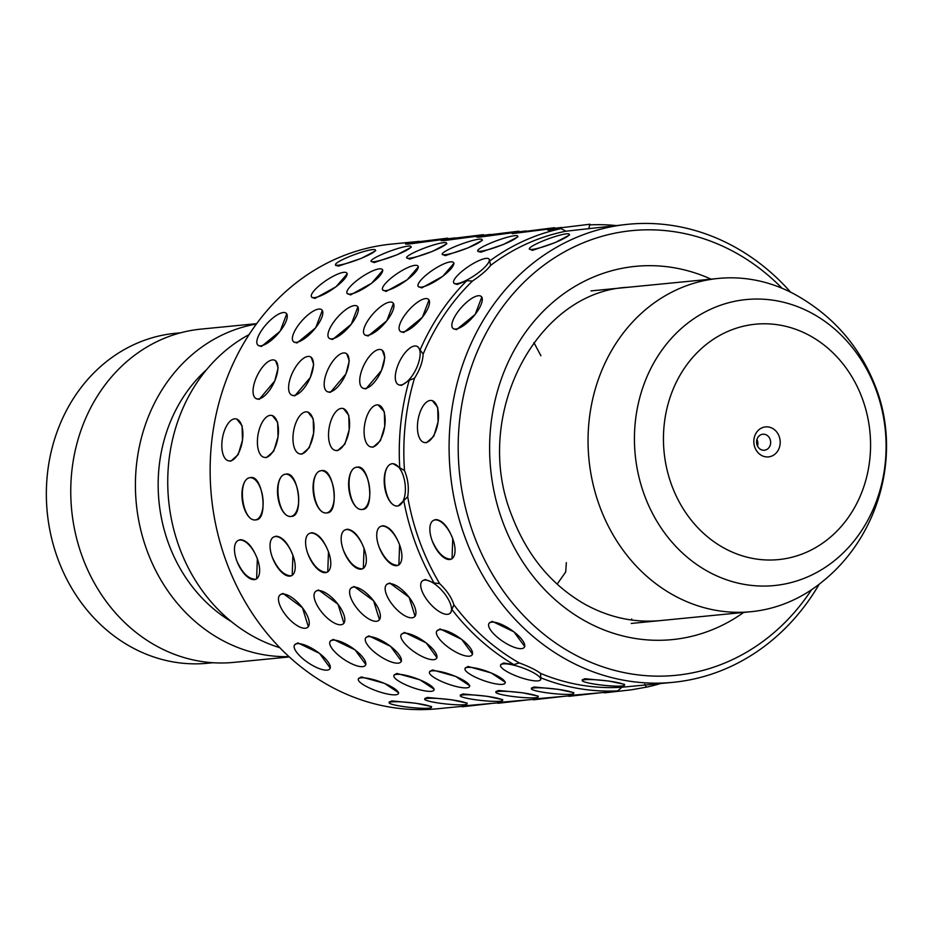 <?xml version="1.0" encoding="UTF-8"?>
<svg xmlns="http://www.w3.org/2000/svg" width="933" height="933" viewBox="0 0 933 933"><rect width="100%" height="100%" fill="white"/><g stroke="black" fill="none" stroke-linecap="round" stroke-linejoin="round"><path stroke-width="1.4" d="M754.855 447.408A15.068 13.179 84.4 0 0 772.162 455.899A15.068 13.179 84.4 0 0 779.16 436.387A15.068 13.179 84.4 0 0 761.853 427.885A15.068 13.179 84.4 0 0 754.855 447.408M757.13 445.169A8.035 7.032 84.4 0 0 764.395 450.231A8.035 7.032 84.4 0 0 770.098 439.291A8.035 7.032 84.4 0 0 762.832 434.23A8.035 7.032 84.4 0 0 757.13 445.169M757.549 446.126A8.035 7.032 84.4 0 0 757.328 440.539A8.035 7.032 84.4 0 0 756.908 439.595M795.126 294.536A167.439 146.423 84.4 0 0 718.352 278.431A167.439 146.423 84.4 0 0 599.686 506.327A167.439 146.423 84.4 0 0 751.007 611.71A167.439 146.423 84.4 0 0 823.186 581.002C878.886 536.043 901.779 454.907 875.935 387.743C860.261 346.889 833.321 315.821 795.126 294.536M279.795 647.689A167.439 146.423 -95.6 0 1 179.381 547.508A167.439 146.423 -95.6 0 1 249.111 334.574M231.407 621.623A150.691 131.786 -95.6 0 1 168.64 543.752A150.691 131.786 -95.6 0 1 206.706 369.538M288.985 656.622A167.439 146.423 -95.6 0 1 147.052 550.68A167.439 146.423 -95.6 0 1 256.4 324.031M289.323 656.937L233.716 662.383A167.439 146.423 -95.6 0 1 82.396 557.013A167.439 146.423 -95.6 0 1 201.061 329.104L256.668 323.658M180.664 332.789L175.357 333.303A165.759 144.953 84.4 0 0 57.881 558.937A165.759 144.953 84.4 0 0 207.686 663.246L212.992 662.733M482.396 240.294L468.004 247.898L445.309 255.642L442.16 254.301A21.296 2.951 -20.2 0 0 444.971 254.732A21.296 2.951 -20.2 0 0 467.969 247.851A21.296 2.951 -20.2 0 0 482.139 239.594A21.296 2.951 -20.2 0 0 479.317 239.151A21.296 2.951 -20.2 0 0 456.33 246.032A21.296 2.951 -20.2 0 0 442.16 254.301M446.837 243.781L432.434 251.385L409.75 259.129L406.601 257.776A21.296 2.951 -20.2 0 0 409.412 258.219A21.296 2.951 -20.2 0 0 432.411 251.339A21.296 2.951 -20.2 0 0 446.569 243.07A21.296 2.951 -20.2 0 0 443.758 242.638A21.296 2.951 -20.2 0 0 420.76 249.519A21.296 2.951 -20.2 0 0 406.601 257.776M411.266 247.257L396.875 254.861L374.18 262.605L371.031 261.263A21.296 2.951 -20.2 0 0 373.853 261.707A21.296 2.951 -20.2 0 0 396.84 254.814A21.296 2.951 -20.2 0 0 411.01 246.557A21.296 2.951 -20.2 0 0 408.188 246.114A21.296 2.951 -20.2 0 0 385.201 253.006A21.296 2.951 -20.2 0 0 371.031 261.263M375.707 250.744L361.316 258.348L338.621 266.092L335.728 265.45M393.481 303.342L386.833 320.765L368.173 335.985L365.165 335.169M357.91 306.829L351.274 324.241L332.614 339.472L329.606 338.656M322.351 310.316L315.704 327.728L297.056 342.947L294.035 342.143M286.781 313.803L280.145 331.215L261.485 346.435L258.476 345.63M343.461 408.572L348.779 415.325L349.175 429.763L344.883 444.155L337.618 450.616L336.312 450.569M307.89 412.059L313.208 418.8L313.605 433.25L309.313 447.63L302.059 454.091L300.753 454.044M272.331 415.535L277.649 422.287L278.046 436.726L273.754 451.117L266.488 457.578L264.354 457.392A21.296 10.053 -80.3 0 0 265.648 457.438A21.296 10.053 -80.3 0 0 278.034 436.737A21.296 10.053 -80.3 0 0 271.491 415.395A21.296 10.053 -80.3 0 0 270.208 415.36A21.296 10.053 -80.3 0 0 257.811 436.061A21.296 10.053 -80.3 0 0 264.354 457.392M236.76 419.022L242.079 425.775L242.475 440.213L238.183 454.604L230.929 461.065L229.623 461.019M361.817 568.815C354.878 568.372 348.767 562.226 343.472 550.377M345.711 529.629L347.251 529.221C353.654 529.886 359.252 536.265 364.033 548.371L363.322 568.419L362.552 568.768A21.296 9.901 -114.4 0 0 363.427 546.82A21.296 9.901 -114.4 0 0 346.47 529.582A21.296 9.901 -114.4 0 0 344.953 529.979A21.296 9.901 -114.4 0 0 344.079 551.928A21.296 9.901 -114.4 0 0 361.036 569.165A21.296 9.901 -114.4 0 0 362.552 568.768M326.258 572.291C319.319 571.859 313.208 565.713 307.913 553.864M309.383 533.466A21.296 9.901 -114.4 0 0 308.508 555.415A21.296 9.901 -114.4 0 0 325.477 572.652A21.296 9.901 -114.4 0 0 326.993 572.256A21.296 9.901 -114.4 0 0 327.868 550.295A21.296 9.901 -114.4 0 0 310.911 533.058A21.296 9.901 -114.4 0 0 309.383 533.466L311.692 532.708C318.095 533.373 323.693 539.752 328.474 551.846L327.763 571.906M290.699 575.778C283.76 575.334 277.637 569.2 272.343 557.351M273.824 536.942L276.133 536.183C282.536 536.848 288.122 543.239 292.904 555.333L292.192 575.393L291.423 575.731A21.296 9.901 -114.4 0 0 292.309 553.782A21.296 9.901 -114.4 0 0 275.34 536.545A21.296 9.901 -114.4 0 0 273.824 536.942A21.296 9.901 -114.4 0 0 272.949 558.902A21.296 9.901 -114.4 0 0 289.906 576.139A21.296 9.901 -114.4 0 0 291.423 575.731M255.129 579.265C248.19 578.822 242.079 572.675 236.784 560.826M239.023 540.079L240.562 539.671C246.965 540.335 252.563 546.715 257.345 558.82L256.633 578.868L255.864 579.218A21.296 9.901 -114.4 0 0 256.738 557.269A21.296 9.901 -114.4 0 0 239.781 540.032A21.296 9.901 -114.4 0 0 238.265 540.429A21.296 9.901 -114.4 0 0 237.379 562.377A21.296 9.901 -114.4 0 0 254.347 579.615A21.296 9.901 -114.4 0 0 255.864 579.218M401.237 634.522A21.296 7.102 -146 0 0 411.64 649.939A21.296 7.102 -146 0 0 433.787 659.678A21.296 7.102 -146 0 0 436.551 658.336A21.296 7.102 -146 0 0 426.148 642.919A21.296 7.102 -146 0 0 404.001 633.18A21.296 7.102 -146 0 0 401.237 634.522L404.514 632.422L426.171 642.884L436.994 657.683M366.109 637.344L368.943 635.898L390.6 646.371L401.423 661.17M330.55 640.831L333.384 639.385L355.041 649.858L365.864 664.646M294.548 644.971A21.296 7.102 -146 0 0 304.939 660.389A21.296 7.102 -146 0 0 327.098 670.127A21.296 7.102 -146 0 0 329.862 668.786A21.296 7.102 -146 0 0 319.459 653.368A21.296 7.102 -146 0 0 297.312 643.63A21.296 7.102 -146 0 0 294.548 644.971L297.825 642.872L319.483 653.345L330.294 668.133M495.924 691.551L498.607 690.478L522.457 692.776L538.271 696.135M460.354 695.027L463.048 693.954L486.886 696.263L502.7 699.622M424.795 698.514L427.477 697.441L451.327 699.75L467.141 703.097M389.224 702.001L391.918 700.928L415.768 703.237L431.582 706.584M280.588 594.473L283.049 593.458L302.432 607.721L308.368 626.754M316.147 590.986L318.62 589.983L338.003 604.234L343.939 623.267M351.1 588.035A21.296 8.805 -130.7 0 0 356.429 607.581A21.296 8.805 -130.7 0 0 376.466 621.285A21.296 8.805 -130.7 0 0 378.88 620.317A21.296 8.805 -130.7 0 0 373.55 600.77A21.296 8.805 -130.7 0 0 353.514 587.079A21.296 8.805 -130.7 0 0 351.1 588.035L354.178 586.495L373.562 600.759L379.498 619.792M387.277 584.011L389.749 583.008L409.12 597.272L415.068 616.305M422.847 580.536L425.308 579.521L434.067 582.927A233.472 204.164 -95.6 0 1 415.5 543.321A233.472 204.164 -95.6 0 1 403.779 500.613L398.228 505.908C384.209 508.637 378.693 463.748 393.038 463.631L399.756 467.748A233.472 204.164 -95.6 0 1 409.225 380.256L401.517 385.387L399.067 384.979M358.587 678.408L361.398 676.938L384.513 683.376L398.683 692.776M394.146 674.921L396.968 673.451L420.083 679.889L434.242 689.289M429.705 671.433L432.527 669.964L455.642 676.413L469.812 685.813M465.275 667.958L468.086 666.477L491.201 672.926L505.371 682.326M500.834 664.471L503.657 663.001L513.838 664.611A233.472 204.164 -95.6 0 1 451.91 609.529L450.627 612.818M462.185 706.036L497.79 702.864M497.756 702.549L533.361 699.377M533.314 699.062L568.92 695.89M568.885 695.575L604.479 692.414M604.444 692.099L617.704 690.898A233.472 204.164 -95.6 0 1 540.732 677.801L540.673 679.562A21.296 4.91 -160.3 0 0 526.748 669.486A21.296 4.91 -160.3 0 0 503.33 663.888A21.296 4.91 -160.3 0 0 500.578 665.194A21.296 4.91 -160.3 0 0 514.503 675.27A21.296 4.91 -160.3 0 0 537.921 680.868A21.296 4.91 -160.3 0 0 540.673 679.562M454.837 237.892L408.269 244.119L405.563 244.073L405.482 243.338L447.758 238.16L405.482 243.338M490.396 234.405L443.828 240.632L441.134 240.597L441.041 239.851L483.317 234.673L441.041 239.851M525.967 230.929L479.387 237.145L476.693 237.11L476.611 236.364L518.888 231.186L476.611 236.364M561.526 227.442L512.264 233.623M489.545 259.806L489.65 261.03A233.472 204.164 -95.6 0 1 561.048 228.632L550.517 230.183L547.823 230.136L547.729 229.401L590.018 224.223L547.729 229.401M347.298 273.742L336.032 286.781L315.004 298.397L311.925 297.475M382.857 270.255L371.591 283.294L350.563 294.921L347.064 293.359A21.296 5.411 -33.9 0 0 350.038 294.14A21.296 5.411 -33.9 0 0 371.556 283.27A21.296 5.411 -33.9 0 0 382.425 269.614A21.296 5.411 -33.9 0 0 379.451 268.832A21.296 5.411 -33.9 0 0 357.934 279.702A21.296 5.411 -33.9 0 0 347.064 293.359M418.416 266.768L407.161 279.818L386.134 291.434L382.623 289.871A21.296 5.411 -33.9 0 0 385.609 290.653A21.296 5.411 -33.9 0 0 407.126 279.783A21.296 5.411 -33.9 0 0 417.996 266.127A21.296 5.411 -33.9 0 0 415.01 265.345A21.296 5.411 -33.9 0 0 393.493 276.215A21.296 5.411 -33.9 0 0 382.623 289.871M453.986 263.281L442.72 276.331L421.693 287.947L418.182 286.384A21.296 5.411 -33.9 0 0 421.168 287.166A21.296 5.411 -33.9 0 0 442.685 276.308A21.296 5.411 -33.9 0 0 453.555 262.651A21.296 5.411 -33.9 0 0 450.569 261.87A21.296 5.411 -33.9 0 0 429.063 272.728A21.296 5.411 -33.9 0 0 418.182 286.384M417.844 346.738L420.095 349.922A233.472 204.164 -95.6 0 1 466.792 280.705L457.263 284.46L454.184 283.539M275.585 360.674L278.139 367.824L274.769 380.932L259.257 399.324L256.82 398.916M311.144 357.187L313.71 364.348L310.339 377.457L294.828 395.837L292.379 395.429M346.714 353.7L349.269 360.861L345.898 373.97L330.387 392.361L327.95 391.942M382.273 350.225L384.828 357.374L381.469 370.483L365.946 388.874L363.508 388.455M255.969 519.844C241.95 522.573 236.446 477.684 250.79 477.568C262.954 475.072 268.494 519.938 255.969 519.844L256.132 519.833M291.528 516.357C277.509 519.086 272.004 474.197 286.349 474.081C298.513 471.597 304.053 516.45 291.528 516.357L291.691 516.346M327.098 512.882C313.08 515.611 307.575 470.722 321.92 470.605C334.084 468.109 339.624 512.975 327.098 512.882L327.25 512.858M362.657 509.395C348.639 512.124 343.134 467.235 357.479 467.118C369.643 464.622 375.183 509.488 362.657 509.395L362.82 509.371M397.388 565.328C390.449 564.885 384.326 558.739 379.031 546.89M380.512 526.492A21.296 9.901 -114.4 0 0 379.638 548.441A21.296 9.901 -114.4 0 0 396.595 565.678A21.296 9.901 -114.4 0 0 398.123 565.281A21.296 9.901 -114.4 0 0 398.997 543.333A21.296 9.901 -114.4 0 0 382.029 526.095A21.296 9.901 -114.4 0 0 380.512 526.492L382.822 525.734C389.224 526.399 394.811 532.778 399.604 544.884L398.881 564.932M436.796 631.035A21.296 7.102 -146 0 0 447.199 646.452A21.296 7.102 -146 0 0 469.346 656.191A21.296 7.102 -146 0 0 472.11 654.849A21.296 7.102 -146 0 0 461.718 639.432A21.296 7.102 -146 0 0 439.56 629.693A21.296 7.102 -146 0 0 436.796 631.035L440.073 628.935L461.73 639.408L472.553 654.196M531.483 688.064L534.166 686.991L558.016 689.3L573.83 692.648M429.04 299.866L422.404 317.278L403.744 332.498L400.735 331.693M378.192 404.945A21.296 10.053 -80.3 0 0 376.897 404.899A21.296 10.053 -80.3 0 0 364.5 425.6A21.296 10.053 -80.3 0 0 371.042 446.942A21.296 10.053 -80.3 0 0 372.337 446.989A21.296 10.053 -80.3 0 0 384.734 426.288A21.296 10.053 -80.3 0 0 378.192 404.945L384.338 411.838L384.734 426.276L380.442 440.668L373.188 447.129L371.882 447.082M517.955 236.807L503.563 244.411L480.868 252.155L477.988 251.513M450.534 559.159C443.595 558.715 437.472 552.569 432.177 540.732M434.428 519.973L435.968 519.564C442.37 520.229 447.957 526.62 452.738 538.714L452.027 558.762L451.257 559.112A21.296 9.901 -114.4 0 0 452.132 537.163A21.296 9.901 -114.4 0 0 435.175 519.926A21.296 9.901 -114.4 0 0 433.647 520.322A21.296 9.901 -114.4 0 0 432.772 542.283A21.296 9.901 -114.4 0 0 449.741 559.52A21.296 9.901 -114.4 0 0 451.257 559.112M489.452 622.812L492.286 621.366L513.931 631.851L524.766 646.627M582.285 679.807L584.968 678.723L608.817 681.043L624.632 684.39M481.825 297.009L475.177 314.421L456.529 329.652L453.52 328.836M432.376 400.642L437.694 407.394L438.078 421.833L433.798 436.224L426.544 442.685L425.238 442.639M569.55 234.988L555.147 242.592L532.463 250.347L529.303 248.983A21.296 2.951 -20.2 0 0 532.125 249.426A21.296 2.951 -20.2 0 0 555.112 242.533A21.296 2.951 -20.2 0 0 569.282 234.276A21.296 2.951 -20.2 0 0 566.459 233.833A21.296 2.951 -20.2 0 0 543.472 240.726A21.296 2.951 -20.2 0 0 529.303 248.983M811.57 589.714A223.43 195.382 -95.6 0 1 631.186 673.906A223.43 195.382 -95.6 0 1 473.719 534.737A223.43 195.382 -95.6 0 1 538.761 269.136A223.43 195.382 -95.6 0 1 782.041 288.239M819.232 584.175A230.124 201.236 -95.6 0 1 673.055 682.326A230.124 201.236 -95.6 0 1 465.089 537.501A230.124 201.236 -95.6 0 1 628.177 224.27A230.124 201.236 -95.6 0 1 790.624 292.181M628.177 224.27L565.993 231.197L561.048 228.632M489.65 261.03L490.606 265.415A230.124 201.236 -95.6 0 1 565.993 231.197M490.606 265.415C487.213 269.94 481.148 275.153 472.436 281.055L466.792 280.705M420.095 349.922L423.139 354.132A230.124 201.236 -95.6 0 1 472.436 281.055M423.139 354.132C422.789 361.677 419.908 369.713 414.497 378.238L409.225 380.256M399.756 467.748L404.502 470.605A230.124 201.236 -95.6 0 1 414.497 378.238M404.502 470.605C408.059 479.084 409.12 487.784 407.698 496.729L403.779 500.613M434.067 582.927L439.676 583.638A230.124 201.236 -95.6 0 1 419.827 541.933A230.124 201.236 -95.6 0 1 407.698 496.729M462.232 706.351L437.367 708.777A233.472 204.164 -95.6 0 1 226.369 561.853A233.472 204.164 -95.6 0 1 391.837 244.061L419.267 241.379M588.828 228.235L589.773 224.888A233.472 204.164 -95.6 0 1 615.593 225.506M557.141 584.151L565.713 571.941L566.343 562.634M513.838 664.611L519.249 662.931A230.124 201.236 -95.6 0 1 453.87 604.771L451.91 609.529M617.704 690.898L621.891 687.236A230.124 201.236 -95.6 0 1 540.615 673.416L540.732 677.801M644.715 684.262L646.429 687.155A233.472 204.164 -95.6 0 0 660.471 683.562M540.918 355.788L533.909 342.563M439.676 583.638C446.977 590.682 451.712 597.726 453.87 604.771M519.249 662.931C529.116 666.582 536.242 670.081 540.615 673.416M621.891 687.236L673.055 682.326M621.879 686A21.296 2.391 -173.8 0 0 624.55 685.149A21.296 2.391 -173.8 0 0 608.806 681.102A21.296 2.391 -173.8 0 0 584.863 679.702A21.296 2.391 -173.8 0 0 582.204 680.554A21.296 2.391 -173.8 0 0 597.936 684.6A21.296 2.391 -173.8 0 0 621.879 686M521.547 648.633A21.296 7.102 -146 0 0 524.311 647.292A21.296 7.102 -146 0 0 513.92 631.874A21.296 7.102 -146 0 0 491.761 622.136A21.296 7.102 -146 0 0 488.997 623.477A21.296 7.102 -146 0 0 499.4 638.895A21.296 7.102 -146 0 0 521.547 648.633M425.681 442.534A21.296 10.053 -80.3 0 0 438.078 421.833A21.296 10.053 -80.3 0 0 431.536 400.502A21.296 10.053 -80.3 0 0 430.241 400.455A21.296 10.053 -80.3 0 0 417.844 421.156A21.296 10.053 -80.3 0 0 424.387 442.499A21.296 10.053 -80.3 0 0 425.681 442.534M455.84 329.034A21.296 7.499 -48.3 0 0 475.142 314.409A21.296 7.499 -48.3 0 0 481.218 296.472A21.296 7.499 -48.3 0 0 478.302 295.738A21.296 7.499 -48.3 0 0 458.989 310.362A21.296 7.499 -48.3 0 0 452.913 328.299A21.296 7.499 -48.3 0 0 455.84 329.034M646.744 687.085L631 689.872L604.537 692.834M447.595 614.311A21.296 8.805 -130.7 0 0 450.009 613.354A21.296 8.805 -130.7 0 0 444.679 593.796A21.296 8.805 -130.7 0 0 424.643 580.104A21.296 8.805 -130.7 0 0 422.229 581.061A21.296 8.805 -130.7 0 0 427.559 600.619A21.296 8.805 -130.7 0 0 447.595 614.311M397.376 506.024A21.296 10.321 -97.4 0 0 397.54 506.001A21.296 10.321 -97.4 0 0 405.05 483.714A21.296 10.321 -97.4 0 0 392.198 463.748A21.296 10.321 -97.4 0 0 392.035 463.759A21.296 10.321 -97.4 0 0 384.524 486.046A21.296 10.321 -97.4 0 0 397.376 506.024M400.724 385.002A21.296 9.085 -63.9 0 0 417.016 367.007A21.296 9.085 -63.9 0 0 417.098 346.376A21.296 9.085 -63.9 0 0 414.707 345.98A21.296 9.085 -63.9 0 0 398.414 363.987A21.296 9.085 -63.9 0 0 398.333 384.618A21.296 9.085 -63.9 0 0 400.724 385.002M456.738 283.679A21.296 5.411 -33.9 0 0 478.244 272.821A21.296 5.411 -33.9 0 0 489.125 259.164A21.296 5.411 -33.9 0 0 486.14 258.383A21.296 5.411 -33.9 0 0 464.622 269.24A21.296 5.411 -33.9 0 0 453.753 282.897A21.296 5.411 -33.9 0 0 456.738 283.679M571.089 694.245A21.296 2.391 -173.8 0 0 573.748 693.394A21.296 2.391 -173.8 0 0 558.016 689.347A21.296 2.391 -173.8 0 0 534.061 687.948A21.296 2.391 -173.8 0 0 531.402 688.811A21.296 2.391 -173.8 0 0 547.146 692.846A21.296 2.391 -173.8 0 0 571.089 694.245M403.056 331.891A21.296 7.499 -48.3 0 0 422.369 317.267A21.296 7.499 -48.3 0 0 428.445 299.33A21.296 7.499 -48.3 0 0 425.518 298.595A21.296 7.499 -48.3 0 0 406.217 313.22A21.296 7.499 -48.3 0 0 400.14 331.157A21.296 7.499 -48.3 0 0 403.056 331.891M480.542 251.257A21.296 2.951 -20.2 0 0 503.54 244.364A21.296 2.951 -20.2 0 0 517.698 236.107A21.296 2.951 -20.2 0 0 514.888 235.664A21.296 2.951 -20.2 0 0 491.889 242.557A21.296 2.951 -20.2 0 0 477.719 250.814A21.296 2.951 -20.2 0 0 480.542 251.257M597.458 693.102L568.967 696.321M502.351 684.344A21.296 4.91 -160.3 0 0 505.115 683.049A21.296 4.91 -160.3 0 0 491.19 672.973A21.296 4.91 -160.3 0 0 467.771 667.375A21.296 4.91 -160.3 0 0 465.019 668.669A21.296 4.91 -160.3 0 0 478.932 678.746A21.296 4.91 -160.3 0 0 502.351 684.344M412.036 617.798A21.296 8.805 -130.7 0 0 414.45 616.841A21.296 8.805 -130.7 0 0 409.109 597.283A21.296 8.805 -130.7 0 0 389.073 583.591A21.296 8.805 -130.7 0 0 386.659 584.548A21.296 8.805 -130.7 0 0 391.988 604.106A21.296 8.805 -130.7 0 0 412.036 617.798M361.817 509.5A21.296 10.321 -97.4 0 0 361.969 509.488A21.296 10.321 -97.4 0 0 369.491 487.201A21.296 10.321 -97.4 0 0 356.639 467.223A21.296 10.321 -97.4 0 0 356.476 467.246A21.296 10.321 -97.4 0 0 348.965 489.533A21.296 10.321 -97.4 0 0 361.817 509.5M365.165 388.49A21.296 9.085 -63.9 0 0 381.445 370.483A21.296 9.085 -63.9 0 0 381.539 349.852A21.296 9.085 -63.9 0 0 379.148 349.467A21.296 9.085 -63.9 0 0 362.855 367.462A21.296 9.085 -63.9 0 0 362.774 388.093A21.296 9.085 -63.9 0 0 365.165 388.49M514.841 232.702L554.447 227.699L514.841 232.702M561.899 696.578L533.408 699.797M466.792 687.831A21.296 4.91 -160.3 0 0 469.544 686.525A21.296 4.91 -160.3 0 0 455.631 676.448A21.296 4.91 -160.3 0 0 432.212 670.862A21.296 4.91 -160.3 0 0 429.448 672.157A21.296 4.91 -160.3 0 0 443.373 682.233A21.296 4.91 -160.3 0 0 466.792 687.831M326.247 512.987A21.296 10.321 -97.4 0 0 326.41 512.975A21.296 10.321 -97.4 0 0 333.921 490.676A21.296 10.321 -97.4 0 0 321.069 470.71A21.296 10.321 -97.4 0 0 320.917 470.733A21.296 10.321 -97.4 0 0 313.395 493.021A21.296 10.321 -97.4 0 0 326.247 512.987M329.594 391.965A21.296 9.085 -63.9 0 0 345.886 373.97A21.296 9.085 -63.9 0 0 345.968 353.339A21.296 9.085 -63.9 0 0 343.577 352.954A21.296 9.085 -63.9 0 0 327.296 370.949A21.296 9.085 -63.9 0 0 327.203 391.58A21.296 9.085 -63.9 0 0 329.594 391.965M526.329 700.065L497.849 703.284M431.233 691.318A21.296 4.91 -160.3 0 0 433.985 690.012A21.296 4.91 -160.3 0 0 420.06 679.935A21.296 4.91 -160.3 0 0 396.642 674.337A21.296 4.91 -160.3 0 0 393.889 675.644A21.296 4.91 -160.3 0 0 407.814 685.72A21.296 4.91 -160.3 0 0 431.233 691.318M340.907 624.76A21.296 8.805 -130.7 0 0 343.321 623.804A21.296 8.805 -130.7 0 0 337.991 604.257A21.296 8.805 -130.7 0 0 317.943 590.554A21.296 8.805 -130.7 0 0 315.529 591.522A21.296 8.805 -130.7 0 0 320.87 611.068A21.296 8.805 -130.7 0 0 340.907 624.76M290.688 516.474A21.296 10.321 -97.4 0 0 290.851 516.45A21.296 10.321 -97.4 0 0 298.362 494.163A21.296 10.321 -97.4 0 0 285.51 474.197A21.296 10.321 -97.4 0 0 285.346 474.209A21.296 10.321 -97.4 0 0 277.836 496.508A21.296 10.321 -97.4 0 0 290.688 516.474M294.035 395.452A21.296 9.085 -63.9 0 0 310.316 377.457A21.296 9.085 -63.9 0 0 310.409 356.826A21.296 9.085 -63.9 0 0 308.018 356.441A21.296 9.085 -63.9 0 0 291.726 374.436A21.296 9.085 -63.9 0 0 291.644 395.067A21.296 9.085 -63.9 0 0 294.035 395.452M490.77 703.552L462.278 706.771M395.662 694.793A21.296 4.91 -160.3 0 0 398.426 693.499A21.296 4.91 -160.3 0 0 384.501 683.423A21.296 4.91 -160.3 0 0 361.083 677.825A21.296 4.91 -160.3 0 0 358.319 679.131A21.296 4.91 -160.3 0 0 372.244 689.207A21.296 4.91 -160.3 0 0 395.662 694.793M305.336 628.247A21.296 8.805 -130.7 0 0 307.75 627.291A21.296 8.805 -130.7 0 0 302.42 607.733A21.296 8.805 -130.7 0 0 282.384 594.041A21.296 8.805 -130.7 0 0 279.97 594.997A21.296 8.805 -130.7 0 0 285.3 614.555A21.296 8.805 -130.7 0 0 305.336 628.247M255.129 519.961A21.296 10.321 -97.4 0 0 255.28 519.938A21.296 10.321 -97.4 0 0 262.791 497.651A21.296 10.321 -97.4 0 0 249.939 477.684A21.296 10.321 -97.4 0 0 249.787 477.696A21.296 10.321 -97.4 0 0 242.277 499.983A21.296 10.321 -97.4 0 0 255.129 519.961M258.464 398.939A21.296 9.085 -63.9 0 0 274.757 380.944A21.296 9.085 -63.9 0 0 274.85 360.313A21.296 9.085 -63.9 0 0 272.448 359.916A21.296 9.085 -63.9 0 0 256.167 377.923A21.296 9.085 -63.9 0 0 256.074 398.554A21.296 9.085 -63.9 0 0 258.464 398.939M314.479 297.615A21.296 5.411 -33.9 0 0 335.997 286.758A21.296 5.411 -33.9 0 0 346.866 273.101A21.296 5.411 -33.9 0 0 343.88 272.319A21.296 5.411 -33.9 0 0 322.363 283.177A21.296 5.411 -33.9 0 0 311.494 296.834A21.296 5.411 -33.9 0 0 314.479 297.615M535.53 697.732A21.296 2.391 -173.8 0 0 538.189 696.881A21.296 2.391 -173.8 0 0 522.445 692.834A21.296 2.391 -173.8 0 0 498.502 691.435A21.296 2.391 -173.8 0 0 495.843 692.286A21.296 2.391 -173.8 0 0 511.576 696.333A21.296 2.391 -173.8 0 0 535.53 697.732M336.778 450.464A21.296 10.053 -80.3 0 0 349.164 429.763A21.296 10.053 -80.3 0 0 342.621 408.432A21.296 10.053 -80.3 0 0 341.326 408.386A21.296 10.053 -80.3 0 0 328.941 429.087A21.296 10.053 -80.3 0 0 335.483 450.429A21.296 10.053 -80.3 0 0 336.778 450.464M367.497 335.379A21.296 7.499 -48.3 0 0 386.81 320.754A21.296 7.499 -48.3 0 0 392.886 302.817A21.296 7.499 -48.3 0 0 389.959 302.082A21.296 7.499 -48.3 0 0 370.646 316.707A21.296 7.499 -48.3 0 0 364.57 334.644A21.296 7.499 -48.3 0 0 367.497 335.379M499.96 701.219A21.296 2.391 -173.8 0 0 502.63 700.356A21.296 2.391 -173.8 0 0 486.886 696.321A21.296 2.391 -173.8 0 0 462.943 694.922A21.296 2.391 -173.8 0 0 460.272 695.773A21.296 2.391 -173.8 0 0 476.017 699.82A21.296 2.391 -173.8 0 0 499.96 701.219M398.216 663.153A21.296 7.102 -146 0 0 400.98 661.824A21.296 7.102 -146 0 0 390.589 646.406A21.296 7.102 -146 0 0 368.43 636.668A21.296 7.102 -146 0 0 365.678 637.997A21.296 7.102 -146 0 0 376.069 653.427A21.296 7.102 -146 0 0 398.216 663.153M301.207 453.951A21.296 10.053 -80.3 0 0 313.605 433.25A21.296 10.053 -80.3 0 0 307.062 411.919A21.296 10.053 -80.3 0 0 305.767 411.873A21.296 10.053 -80.3 0 0 293.37 432.574A21.296 10.053 -80.3 0 0 299.913 453.904A21.296 10.053 -80.3 0 0 301.207 453.951M331.938 338.866A21.296 7.499 -48.3 0 0 351.24 324.241A21.296 7.499 -48.3 0 0 357.316 306.304A21.296 7.499 -48.3 0 0 354.388 305.569A21.296 7.499 -48.3 0 0 335.087 320.194A21.296 7.499 -48.3 0 0 329.011 338.131A21.296 7.499 -48.3 0 0 331.938 338.866M464.401 704.707A21.296 2.391 -173.8 0 0 467.06 703.844A21.296 2.391 -173.8 0 0 451.327 699.808A21.296 2.391 -173.8 0 0 427.372 698.409A21.296 2.391 -173.8 0 0 424.713 699.26A21.296 2.391 -173.8 0 0 440.458 703.295A21.296 2.391 -173.8 0 0 464.401 704.707M362.657 666.64A21.296 7.102 -146 0 0 365.421 665.311A21.296 7.102 -146 0 0 355.018 649.881A21.296 7.102 -146 0 0 332.871 640.143A21.296 7.102 -146 0 0 330.107 641.484A21.296 7.102 -146 0 0 340.51 656.902A21.296 7.102 -146 0 0 362.657 666.64M296.367 342.341A21.296 7.499 -48.3 0 0 315.681 327.728A21.296 7.499 -48.3 0 0 321.757 309.779A21.296 7.499 -48.3 0 0 318.829 309.056A21.296 7.499 -48.3 0 0 299.516 323.669A21.296 7.499 -48.3 0 0 293.44 341.618A21.296 7.499 -48.3 0 0 296.367 342.341M428.83 708.182A21.296 2.391 -173.8 0 0 431.501 707.331A21.296 2.391 -173.8 0 0 415.756 703.284A21.296 2.391 -173.8 0 0 391.813 701.884A21.296 2.391 -173.8 0 0 389.154 702.747A21.296 2.391 -173.8 0 0 404.887 706.782A21.296 2.391 -173.8 0 0 428.83 708.182M230.078 460.925A21.296 10.053 -80.3 0 0 242.475 440.224A21.296 10.053 -80.3 0 0 235.932 418.882A21.296 10.053 -80.3 0 0 234.638 418.835A21.296 10.053 -80.3 0 0 222.241 439.536A21.296 10.053 -80.3 0 0 228.795 460.879A21.296 10.053 -80.3 0 0 230.078 460.925M260.808 345.828A21.296 7.499 -48.3 0 0 280.11 331.203A21.296 7.499 -48.3 0 0 286.186 313.266A21.296 7.499 -48.3 0 0 283.27 312.532A21.296 7.499 -48.3 0 0 263.957 327.156A21.296 7.499 -48.3 0 0 257.881 345.093A21.296 7.499 -48.3 0 0 260.808 345.828M338.282 265.194A21.296 2.951 -20.2 0 0 361.281 258.301A21.296 2.951 -20.2 0 0 375.451 250.044A21.296 2.951 -20.2 0 0 372.629 249.601A21.296 2.951 -20.2 0 0 349.63 256.493A21.296 2.951 -20.2 0 0 335.472 264.75A21.296 2.951 -20.2 0 0 338.282 265.194M862.349 398.624A118.258 103.411 84.4 0 0 726.574 331.985A118.258 103.411 84.4 0 0 671.667 485.172A118.258 103.411 84.4 0 0 807.453 551.811A118.258 103.411 84.4 0 0 862.349 398.624M644.423 495.131A143.682 125.652 -95.6 0 1 711.133 309.01A143.682 125.652 -95.6 0 1 876.11 389.982A143.682 125.652 -95.6 0 1 809.401 576.104A143.682 125.652 -95.6 0 1 644.423 495.131M743.683 612.421A187.533 163.998 -95.6 0 1 502.654 521.605A187.533 163.998 -95.6 0 1 535.11 320.089A187.533 163.998 -95.6 0 1 711.028 279.142M718.352 278.431L590.974 290.909M751.007 611.71L631.233 623.442M627.827 287.294C536.767 291.504 471.235 415.512 511.82 515.611C527.25 555.916 551.893 585.609 585.726 604.701C609.75 617.704 634.673 622.987 660.482 620.573M631.711 618.976L631.594 620.013M489.452 622.801L488.997 623.477M434.463 519.961L433.647 520.322M432.422 400.654L431.536 400.502M425.285 442.65L424.387 442.499M450.674 612.783L450.009 613.354M422.882 580.501L422.229 581.061M398.414 505.884L397.54 506.001M489.557 259.817L489.125 259.164M454.196 283.562L453.753 282.897M590.088 224.876L590.018 224.223M398.916 564.92L398.123 565.281M371.929 447.094L371.042 446.942M477.988 251.537L477.719 250.814M387.312 583.988L386.659 584.548M512.264 233.635L512.17 232.888M316.182 590.951L315.529 591.522M280.623 594.438L279.97 594.997M311.937 297.499L311.494 296.834M345.746 529.617L344.953 529.979M343.496 408.584L342.621 408.432M336.358 450.569L335.483 450.429M366.121 637.344L365.678 637.997M327.786 571.894L326.993 572.256M307.937 412.059L307.062 411.919M300.799 454.056L299.913 453.904M330.55 640.819L330.107 641.484M272.366 415.547L271.491 415.395M239.058 540.067L238.265 540.429M236.807 419.034L235.932 418.882M229.67 461.03L228.795 460.879M335.74 265.473L335.472 264.75"/></g></svg>

